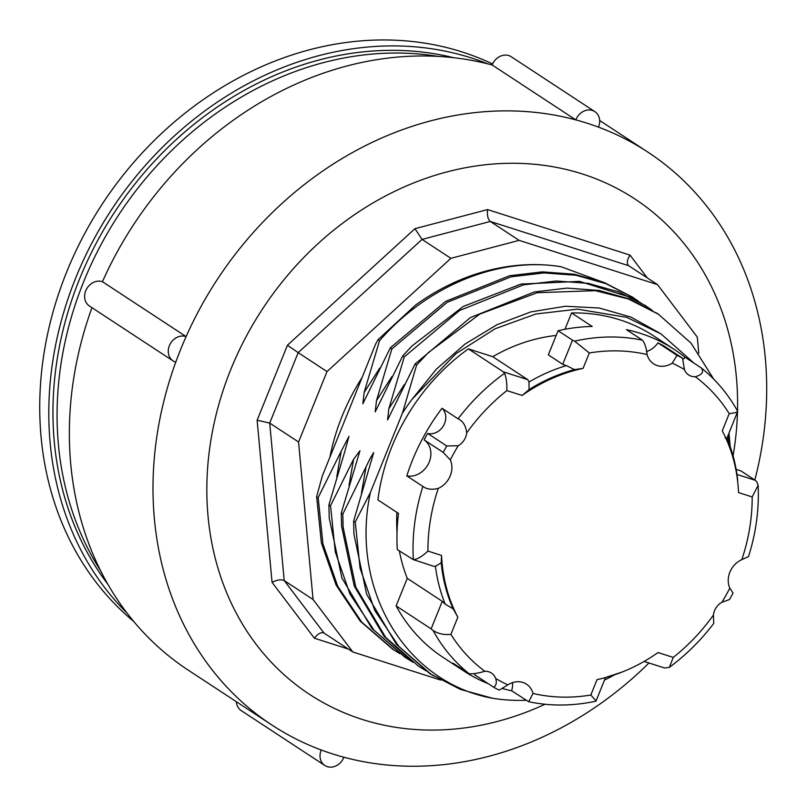 <?xml version="1.0" encoding="UTF-8"?>
<svg xmlns="http://www.w3.org/2000/svg" width="807" height="807" viewBox="0 0 807 807"><rect width="100%" height="100%" fill="white"/><g stroke="black" fill="none" stroke-linecap="round" stroke-linejoin="round"><path stroke-width="1.21" d="M377.979 339.717L379.532 340.725C427.367 285.476 499.039 256.414 561.097 266.744A212.987 180.324 123.3 0 0 415.655 305.006L377.979 339.717L375.527 344.266L322.265 476.1M322.275 476.12L316.647 496.557M318.099 497.798L316.556 496.779M318.19 497.566L341.23 451.133L336.771 476.887M341.25 451.133L348.967 436.395L344.337 453.161M344.317 453.151L328.913 504.889L329.216 517.953L341.896 577.963L371.795 628.3L404.63 656.979M330.467 505.908L328.923 504.9M330.557 505.686L353.587 459.244L349.048 485.289M353.597 459.244L359.972 450.76L341.27 513.01L341.573 526.063L354.253 586.074L384.152 636.42L412.932 662.345M342.824 514.019L341.28 513.01M426.015 670.819L418.49 666.168L385.685 637.409L355.786 587.072L343.116 527.102L342.824 514.049L370.605 457.539L373.691 452.626L353.627 521.12L353.93 534.184L366.61 594.174L396.509 644.511L429.354 673.199L433.773 675.984M355.191 522.139L353.637 521.12M355.251 521.978L370.332 492.623C349.693 589.746 405.78 682.601 492.512 698.257L460.283 689.349L430.908 674.158L398.789 646.357L374.761 610.445L360.083 568.239L355.251 522.129M659.359 332.918L630.913 317.07L599.197 308.012L565.414 306.246L530.905 311.895L497.031 324.686L465.084 344.014L436.325 369.213L411.923 399.435A199.884 169.228 123.3 0 0 402.431 413.164L370.332 492.623M402.431 413.164L416.624 365.057L428.416 352.538L479.812 314.074L537.291 292.709L595.354 290.661L628.391 299.004L658.371 314.185L691.004 343.106L713.701 379.108M415.06 364.048L416.614 365.067M657.866 313.852L629.268 298.943L599.087 290.459L567.089 288.099L534.284 291.952L470.4 317.585L415.06 364.007L387.552 420.003L388.853 408.695L404.267 356.936L402.703 355.937L375.205 411.873L376.496 400.585L391.809 349.048M379.451 340.927L364.139 392.454L362.837 403.762L390.346 347.797L391.889 348.836M316.647 496.84L321.398 542.919L336.115 585.125L360.194 621.128L392.303 648.889M487.69 63.834A333.372 282.238 123.3 0 0 471.318 57.953A333.372 282.238 123.3 0 0 105.919 218.475A333.372 282.238 123.3 0 0 127.153 613.209M107.967 584.399A328.742 278.324 -56.7 0 1 114.685 212.029A328.742 278.324 -56.7 0 1 453.625 57.69M729.821 588.111L733.059 593.095A189.837 160.724 -56.7 0 1 729.508 599.52L721.892 602.264A181.04 153.269 123.3 0 0 729.821 588.111A20.377 17.25 -56.7 0 1 741.815 559.654A181.04 153.269 123.3 0 0 752.185 496.941L758.126 485.269L756.875 481.87L755.201 480.286L736.973 474.455M713.408 615.095L713.781 623.367C700.92 640.304 686.111 654.971 669.356 667.369L673.25 657.423A181.04 153.269 123.3 0 0 713.408 615.095A14.819 12.549 -56.7 0 1 721.892 602.264M664.625 667.994L669.356 667.369M758.126 485.269C759.246 509.056 756.038 532.812 748.523 556.548L741.815 559.654M672.231 363.16L677.012 355.362A189.837 160.724 -56.7 0 1 682.561 358.217L684.427 369.556A181.04 153.269 123.3 0 0 672.231 363.16A20.377 17.25 -56.7 0 1 653.579 363.836A20.377 17.25 -56.7 0 1 647.113 354.566A181.04 153.269 123.3 0 0 589.292 352.982L574.624 341.149L572.496 340.171L562.731 364.33L566.343 365.611A169.46 143.475 123.3 0 0 529.009 382.014L529.069 389.599A166 140.539 -56.7 0 1 574.534 369.616L583.068 368.385A166 140.539 123.3 0 0 522.079 395.46L529.069 389.599M737.174 411.096C738.597 411.933 735.944 412.781 729.215 413.638A181.04 153.269 123.3 0 0 695.271 376.748C702.251 374.751 704.218 371.785 701.172 367.851L701.414 368.022C716.172 379.905 728.267 394.341 737.709 411.328L726.956 438.13M562.731 364.33L548.316 354.868L558.081 330.709A192.157 162.681 123.3 0 1 592.167 326.462L571.558 312.945A192.157 162.681 123.3 0 1 653.872 336.045L674.47 349.572A192.157 162.681 -56.7 0 0 626.454 329.67L642.523 340.221C644.823 343.217 646.346 347.999 647.113 354.566M450.296 459.899L443.204 452.394A189.837 160.724 -56.7 0 1 446.755 445.968L458.215 445.746A181.04 153.269 123.3 0 0 450.296 459.899A20.377 17.25 -56.7 0 1 438.292 488.366A181.04 153.269 123.3 0 0 427.922 551.07C422.222 556.487 417.37 559.352 413.345 559.654L433.904 566.322M556.164 335.45A169.46 143.475 123.3 0 0 492.754 356.684L527.778 379.663L503.386 371.866L504.557 373.288C506.271 377.404 507.038 383.174 506.857 390.588A181.04 153.269 123.3 0 0 466.698 432.915C465.881 425.753 463.006 421.052 458.063 418.823L441.994 408.281A14.819 12.549 123.3 0 1 443.578 425.551A14.819 12.549 123.3 0 1 427.67 433.44L446.755 445.968M443.204 452.394L424.119 439.865A20.377 17.25 123.3 0 1 428.628 463.389A20.377 17.25 123.3 0 1 406.819 475.898L422.888 486.439C426.802 489.335 431.937 489.97 438.292 488.366M502.358 688.482A192.157 162.681 -56.7 0 0 511.628 690.762L528.716 701.737L532.993 693.445A181.04 153.269 123.3 0 0 590.815 695.029L595.596 700.375M605.391 677.86L595.98 701.152C573.01 706.105 550.586 706.307 528.716 701.737M507.875 684.85L499.251 690.126A189.837 160.724 -56.7 0 1 493.702 687.271C496.275 685.365 496.941 682.429 495.68 678.465A181.04 153.269 123.3 0 0 507.875 684.85A20.377 17.25 -56.7 0 1 526.527 684.175A20.377 17.25 -56.7 0 1 532.993 693.445M399.384 550.969A169.46 143.475 123.3 0 0 407.253 578.347L442.276 601.326L431.14 628.885L433.036 630.418C437.919 633.727 443.87 635.038 450.901 634.373A181.04 153.269 123.3 0 0 484.836 671.263C477.926 673.31 472.66 674.117 469.038 673.674L452.969 663.132A192.157 162.681 -56.7 0 0 463.611 670.859A192.157 162.681 -56.7 0 0 488.225 683.68M493.702 687.271L474.607 674.743A14.819 12.549 123.3 0 0 474.95 673.643M484.836 671.263A14.819 12.549 -56.7 0 1 491.402 673.038A14.819 12.549 -56.7 0 1 495.68 678.465M424.119 439.865A189.837 160.724 -56.7 0 1 427.67 433.44M682.561 358.217L663.475 345.689A189.837 160.724 -56.7 0 0 657.927 342.834L677.012 355.362M646.457 351.62A20.377 17.25 123.3 0 0 657.927 342.834M431.14 628.885L396.126 605.896A192.157 162.681 123.3 0 0 443.013 657.342L463.611 670.859M466.698 432.915A14.819 12.549 -56.7 0 1 458.215 445.746M527.778 379.663L529.009 382.014M682.762 359.609A14.819 12.549 123.3 0 0 685.113 357.299L701.172 367.851M695.271 376.748A14.819 12.549 -56.7 0 1 688.704 374.973A14.819 12.549 -56.7 0 1 684.427 369.556M457.841 617.184L453.171 608.851A166 140.539 -56.7 0 1 441.207 562.802L441.56 555.438A166 140.539 123.3 0 0 457.841 617.184L450.901 634.373M442.276 601.326L445.252 604.181L453.171 608.851M422.888 486.439A192.157 162.681 123.3 0 0 413.345 559.654L397.306 549.607A192.157 162.681 123.3 0 1 398.517 513.434L377.918 499.906A192.157 162.681 123.3 0 1 468.363 348.886L503.386 371.866M441.207 562.802L435.437 566.363L434.025 566.363M406.819 475.898A192.157 162.681 -56.7 0 1 441.994 408.281M574.534 369.616L566.343 365.611M558.081 330.709L572.496 340.171M674.47 349.572A192.157 162.681 -56.7 0 1 685.113 357.299M492.754 356.684L468.363 348.886M736.145 469.341L740.776 470.824L755.201 480.286M396.903 512.374A169.46 143.475 123.3 0 0 397.044 532.368M407.253 578.347L396.126 605.896M571.558 312.945L564.961 329.276M511.628 690.762A20.377 17.25 123.3 0 0 512.506 682.651M728.973 433.147L730.184 446.553M391.94 348.886L447.219 302.302L511.144 276.801L543.948 272.927L575.926 275.248L606.097 283.711L633.626 297.934L638.387 301.172M376.496 400.585L391.93 376.576M404.246 356.906L459.587 310.493L523.471 284.851L556.275 280.997L588.273 283.358L618.455 291.841L645.983 306.045L652.318 310.413M411.459 661.296L406.214 658.018L374.095 630.247L350.016 594.224L335.298 551.988L330.557 505.898M399.899 653.68L393.846 649.907L361.718 622.116L337.649 586.104L322.931 543.878L318.19 497.788M729.73 445.262L728.025 435.477M694.04 363.16L661.014 333.916M649.655 308.526L633.091 298.197L579.507 281.371L521.019 284.074L463.319 306.408L411.994 345.941L402.703 355.937M632.073 296.915L604.554 282.712L574.372 274.239L542.375 271.868L509.57 275.732L445.676 301.364L390.336 347.777M660.994 333.947L626.868 317.393L577.57 309.152L535.868 313.994L495.095 328.772L455.814 353.779L411.923 399.445M364.128 392.454L379.754 368.093M492.512 698.257A212.987 180.324 123.3 0 0 526.134 700.274M604.493 680.069A212.987 180.324 123.3 0 0 614.167 675.066M492.613 63.995A333.372 282.238 123.3 0 0 462.26 52.001A333.372 282.238 123.3 0 0 90.445 223.246A333.372 282.238 123.3 0 0 133.801 621.531M438.12 56.389A328.742 278.324 123.3 0 0 118.8 214.733A328.742 278.324 123.3 0 0 100.593 570.69M605.553 283.116L561.107 266.724M737.507 410.975A296.33 250.876 123.3 0 0 582.392 173.969A296.33 250.876 123.3 0 0 207.581 468.524A296.33 250.876 123.3 0 0 545.028 704.259M733.079 455.854A296.33 250.876 123.3 0 0 737.477 412.084M754.817 480.044A342.632 290.076 123.3 0 0 647.85 152.099A342.632 290.076 123.3 0 0 598.461 127.123A342.632 290.076 123.3 0 0 587.244 123.249A342.632 290.076 123.3 0 0 575.825 119.89A342.632 290.076 123.3 0 0 186.094 336.59A342.632 290.076 123.3 0 0 175.765 362.151A342.632 290.076 123.3 0 0 271.858 725.009A342.632 290.076 123.3 0 0 321.247 749.996A342.632 290.076 123.3 0 0 343.883 757.228A342.632 290.076 123.3 0 0 648.969 662.991M91.968 307.679A342.632 290.076 123.3 0 0 188.213 670.123L271.858 725.009M236.401 701.737A13.89 11.762 123.3 0 0 241.192 710.584L324.838 765.48A13.89 11.762 -56.7 0 1 321.247 749.996M173.081 360.911L89.436 306.024A13.89 11.762 -56.7 0 1 86.48 289.209A13.89 11.762 -56.7 0 1 102.449 281.704L186.094 336.59A13.89 11.762 -56.7 0 0 170.116 344.105A13.89 11.762 -56.7 0 0 173.081 360.911A13.89 11.762 -56.7 0 0 175.765 362.151M492.189 64.994L575.825 119.89A13.89 11.762 -56.7 0 1 594.87 111.628L511.224 56.742A13.89 11.762 123.3 0 0 492.189 64.994A342.632 290.076 123.3 0 0 102.449 281.704M343.883 757.228A13.89 11.762 -56.7 0 1 324.838 765.48M594.87 111.628A13.89 11.762 -56.7 0 1 598.461 127.123M698.771 353.184L697.298 337.104L657.523 284.619L519.133 240.375L450.901 258.331L327.017 371.573L298.56 442.004L313.055 599.5L352.83 651.985L440.662 680.069M352.83 651.985L323.99 633.051L284.215 580.566L269.709 423.08L298.176 352.639L287.433 345.245L257.13 420.245L269.709 423.08L298.56 442.004M313.055 599.5L284.215 580.566C281.229 579.204 277.174 579.789 272.05 582.341L314.407 638.226C317.534 634.08 320.52 632.254 323.345 632.749L323.99 633.051M327.017 371.573L298.176 352.639L422.061 239.397L490.293 221.451L628.673 265.695L657.523 284.619M450.901 258.331L422.061 239.397L414.939 228.694L287.433 345.245M519.133 240.375L490.293 221.451C487.882 219.252 486.984 215.298 487.589 209.578L414.939 228.694M647.305 277.921L630.025 255.113C627.311 259.35 626.646 262.668 628.028 265.089L628.673 265.695M604.695 677.799L622.409 671.928M737.648 481.325L737.628 479.519C735.964 464.872 732.383 451.012 726.885 437.959M726.623 438.423L725.13 437.969M590.815 695.029L597.039 679.625A166 140.539 123.3 0 0 658.028 652.55L673.25 657.423M752.185 496.941L738.546 492.583A166 140.539 123.3 0 0 722.265 430.837L729.215 413.638M362.081 377.555A200.136 169.44 123.3 0 0 329.881 457.256M642.523 340.221A192.157 162.681 123.3 0 0 574.624 341.149M504.557 373.288A192.157 162.681 123.3 0 0 458.063 418.823M433.036 630.418A192.157 162.681 123.3 0 0 469.038 673.674M506.857 390.588L522.079 395.46M441.56 555.438L427.922 551.07M583.068 368.385L589.292 352.982M435.437 566.363A169.46 143.475 123.3 0 0 445.252 604.181M361.415 493.39L365.954 467.354M388.853 408.695L404.418 384.425M630.025 255.113L487.589 209.578M314.407 638.226L348.463 649.121M257.13 420.245L272.05 582.341M429.324 673.28L430.867 674.299M656.858 313.096L658.411 314.105M644.5 304.975L646.044 305.994M632.143 296.865L633.687 297.884M404.6 657.059L406.143 658.068M392.232 648.939L393.786 649.958M599.672 120.485L647.85 152.099M644.107 661.437L664.706 668.025"/></g></svg>
